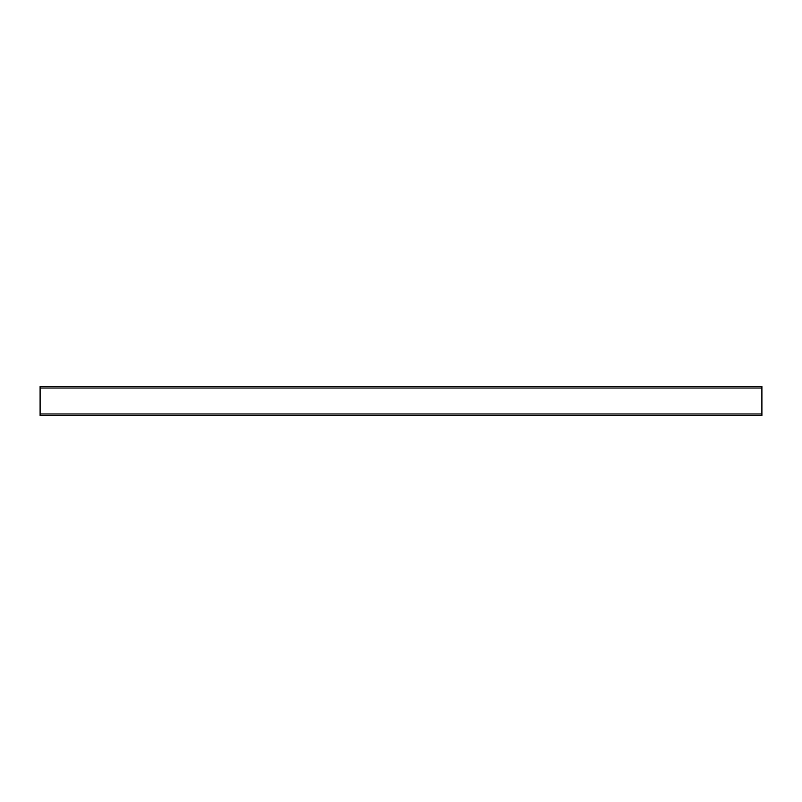 <?xml version="1.0" encoding="UTF-8"?>
<svg xmlns="http://www.w3.org/2000/svg" width="802" height="802" viewBox="0 0 802 802"><rect width="100%" height="100%" fill="white"/><g stroke="black" fill="none" stroke-linecap="round" stroke-linejoin="round"><path stroke-width="1.2" d="M761.9 386.564L761.9 415.436L40.1 415.436L40.1 386.564L761.9 386.564M761.9 388.008L40.1 388.008M761.9 413.992L40.1 413.992"/></g></svg>
